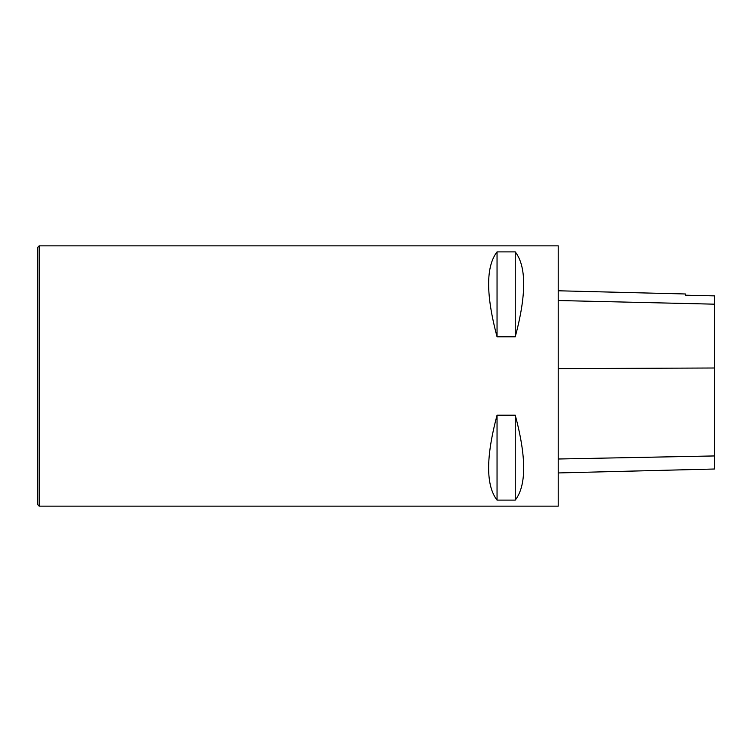 <?xml version="1.0" encoding="UTF-8"?>
<svg xmlns="http://www.w3.org/2000/svg" width="752" height="752" viewBox="0 0 752 752"><rect width="100%" height="100%" fill="white"/><g stroke="black" fill="none" stroke-linecap="round" stroke-linejoin="round"><path stroke-width="1.13" d="M558.219 506.152L558.219 245.848L39.16 245.848L39.16 506.152L558.219 506.152M497.044 415.198L515.261 415.198C526.485 457.244 526.485 485.548 515.261 500.108L497.044 500.108C485.83 485.548 485.83 457.244 497.044 415.198L497.044 500.108M497.044 251.892L515.261 251.892C526.485 266.452 526.485 294.756 515.261 336.802L497.044 336.802C485.83 294.756 485.83 266.452 497.044 251.892L497.044 336.802M558.219 472.942L714.4 469.013L714.4 295.865L685.504 295.207L714.4 295.865M558.219 290.78L685.504 293.985L685.504 295.207M515.261 500.108L515.261 415.198M515.261 336.802L515.261 251.892M39.16 245.848L37.6 247.408L37.6 504.592L39.16 506.152M714.4 455.947L558.219 459.002M714.4 368.001L558.219 368.621M714.4 304.175L558.219 300.518"/></g></svg>
